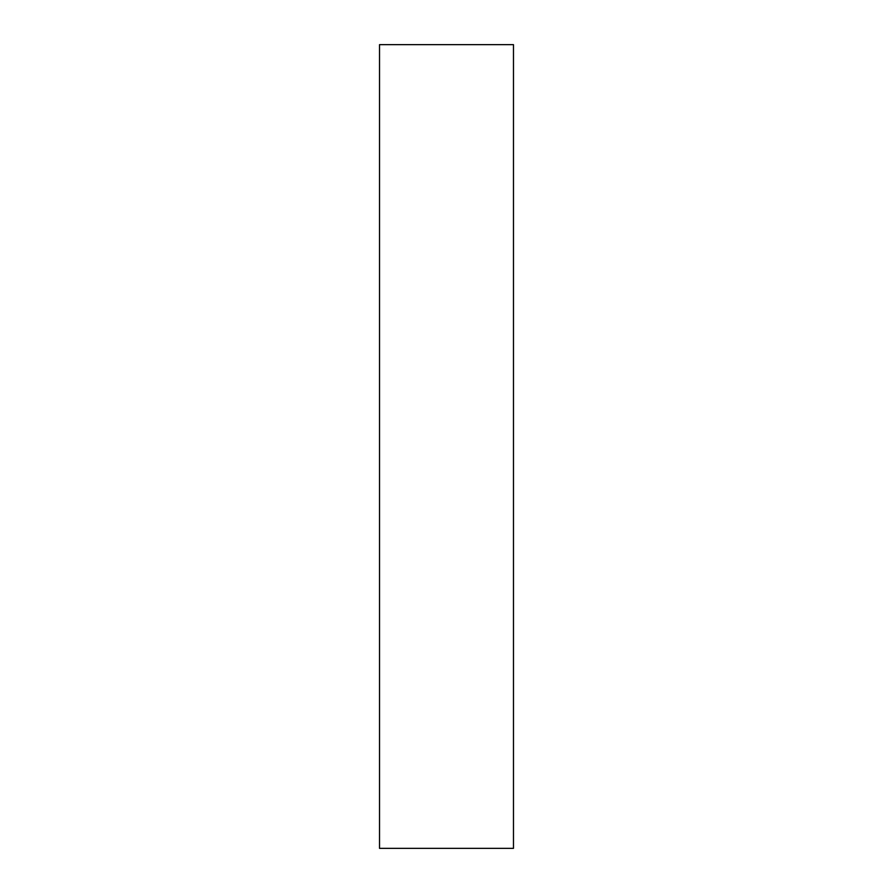 <?xml version="1.0" encoding="UTF-8"?>
<svg xmlns="http://www.w3.org/2000/svg" width="893" height="893" viewBox="0 0 893 893"><rect width="100%" height="100%" fill="white"/><g stroke="black" fill="none" stroke-linecap="round" stroke-linejoin="round"><path stroke-width="1.34" d="M513.475 44.65L513.475 848.35L379.525 848.35L379.525 44.65L513.475 44.65"/></g></svg>
